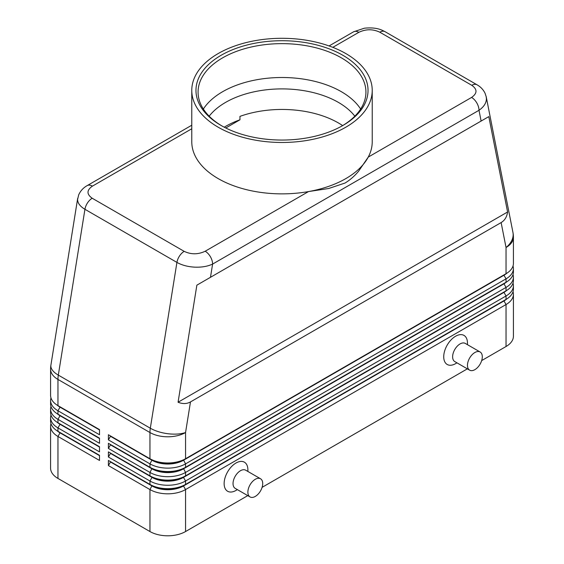 <?xml version="1.0" encoding="UTF-8"?>
<svg xmlns="http://www.w3.org/2000/svg" width="564" height="564" viewBox="0 0 564 564"><rect width="100%" height="100%" fill="white"/><g stroke="black" fill="none" stroke-linecap="round" stroke-linejoin="round"><path stroke-width="0.85" d="M209.173 116.184A79.735 46.036 180 0 1 225.621 102.38A79.735 46.036 180 0 1 338.379 102.38A79.735 46.036 180 0 1 354.827 116.184M191.774 125.222L87.173 185.612C83.31 187.784 80.483 190.865 78.685 194.862L77.585 199.508C77.684 203.174 80.137 206.438 84.938 209.293A10.49 6.056 -60 0 1 87.519 202.885A10.49 6.056 -60 0 1 92.207 198.246C86.553 194.242 86.623 190.202 92.418 186.134A10.49 6.056 -120 0 0 87.173 185.612M332.816 47.341L358.817 32.331A10.49 6.056 60 0 0 353.572 31.81L329.08 45.945M358.817 32.331C365.874 28.983 372.867 28.94 379.805 32.204L471.793 85.312C477.447 89.323 477.377 93.356 471.582 97.431A10.49 6.056 60 0 1 476.827 102.972A10.49 6.056 60 0 1 478.998 110.283C483.82 106.934 486.295 103.099 486.415 98.763L486.154 96.458M481.12 121.048L488.805 116.614L507.593 211.986C506.895 216.893 504.738 220.425 501.128 222.576L190.477 401.928C186.811 403.979 182.673 404.085 178.069 402.238L196.864 285.165L481.12 121.048L478.998 110.283L212.6 264.086A10.49 6.056 -120 0 0 210.428 256.768A10.49 6.056 -120 0 0 205.183 251.234C198.126 254.583 191.133 254.625 184.195 251.361L92.207 198.246M184.195 251.361A10.49 6.056 120 0 0 179.507 256A10.49 6.056 120 0 0 176.927 262.408L150.313 428.217L58.318 375.109L84.938 209.293L176.927 262.408C181.89 265.186 187.833 266.772 194.749 267.153C201.672 267.421 207.623 266.398 212.6 264.086L210.478 277.298M60.01 432.496A22.243 12.838 0 0 0 60.038 432.517L57.958 431.319A25.183 14.537 180 0 1 50.584 421.04L50.584 417.614A25.183 14.537 0 0 0 57.958 427.893L99.504 451.877L99.504 446.737L57.958 422.753A25.183 14.537 180 0 1 50.584 412.474L50.584 409.048A25.183 14.537 0 0 0 57.958 419.327L99.504 443.311L99.504 438.172L57.958 414.188A25.183 14.537 180 0 1 50.584 403.909L50.584 400.482A25.183 14.537 0 0 0 57.958 410.761L99.504 434.745L99.504 429.606L57.958 405.622A25.183 14.537 180 0 1 50.584 395.343L50.584 369.152A25.183 14.537 180 0 0 57.958 379.431A25.183 14.537 -60 0 1 58.05 377.309A25.183 14.537 -60 0 1 58.318 375.109A25.183 11.336 9.1 0 1 50.838 366.092A25.183 11.336 9.1 0 1 50.901 365.162A25.183 25.183 0 0 0 50.584 369.152M50.986 423.606A25.183 14.537 0 0 0 50.584 426.18L50.584 468.155A25.183 14.537 0 0 0 57.958 478.434L57.958 436.458L99.504 460.443L99.504 455.303L57.958 431.319L57.958 427.893L60.038 424.297A22.243 12.838 180 0 1 57.232 422.316M60.01 423.931A22.243 12.838 0 0 0 60.038 423.952L57.958 422.753L57.958 419.327L60.038 415.724A22.243 12.838 180 0 1 57.232 413.743M50.986 415.041A25.183 14.537 0 0 0 50.584 417.614M60.01 415.365A22.243 12.838 0 0 0 60.038 415.386L57.958 414.188L57.958 410.761L60.038 407.159A22.243 12.838 180 0 1 57.232 405.178M50.986 406.475A25.183 14.537 0 0 0 50.584 409.048M60.01 406.799A22.243 12.838 0 0 0 60.038 406.82L57.958 405.622L57.958 379.431L149.953 432.539L149.953 458.729L108.408 434.745L108.408 439.885L110.481 436.289L152.026 460.273A22.243 12.838 0 0 0 167.755 464.031A22.243 12.838 0 0 0 183.483 460.273L503.962 275.246A22.243 12.838 0 0 0 506.768 273.265M50.986 397.909A25.183 14.537 0 0 0 50.584 400.482M503.99 300.584A22.243 12.838 180 0 1 503.962 300.598L183.483 485.625A22.243 12.838 180 0 1 167.755 489.39A22.243 12.838 180 0 1 152.026 485.625L108.408 460.443L108.408 465.582L149.953 489.566A25.183 14.537 0 0 0 167.755 493.824A25.183 14.537 0 0 0 185.556 489.566L506.042 304.539A25.183 14.537 0 0 0 513.416 294.26L513.416 336.236A25.183 14.537 0 0 1 506.042 346.515L481.677 360.579M108.408 465.582L110.481 461.986L152.026 485.971A22.243 12.838 0 0 0 167.755 489.728A22.243 12.838 0 0 0 183.483 485.971L185.556 484.427A25.183 14.537 180 0 1 167.755 488.685A25.183 14.537 180 0 1 149.953 484.427L108.408 460.443M503.99 292.018A22.243 12.838 180 0 1 503.962 292.032L185.556 475.861A25.183 14.537 180 0 1 167.755 480.119A25.183 14.537 180 0 1 149.953 475.861L108.408 451.877L108.408 457.016L149.953 481L149.953 484.427L152.026 485.625L149.953 489.566L149.953 531.542A25.183 14.537 0 0 0 167.755 535.8A25.183 14.537 0 0 0 185.556 531.542L185.556 489.566L183.483 485.971L503.962 300.943A22.243 12.838 0 0 0 506.768 298.962M503.99 283.452A22.243 12.838 180 0 1 503.962 283.466L185.556 467.295A25.183 14.537 180 0 1 167.755 471.553A25.183 14.537 180 0 1 149.953 467.295L108.408 443.311L108.408 448.45L110.481 444.855L152.026 468.839A22.243 12.838 0 0 0 167.755 472.597A22.243 12.838 0 0 0 183.483 468.839L503.962 283.812A22.243 12.838 0 0 0 506.768 281.831M108.408 439.885L149.953 463.869A25.183 14.537 0 0 0 167.755 468.127A25.183 14.537 0 0 0 185.556 463.869L506.042 278.842A25.183 14.537 0 0 0 513.416 268.563L513.416 271.989A25.183 14.537 180 0 1 506.042 282.268L185.556 467.295L185.556 463.869L183.483 459.928A22.243 12.838 180 0 1 167.755 463.693A22.243 12.838 180 0 1 152.026 459.928L108.408 434.745M503.99 274.887A22.243 12.838 180 0 1 503.962 274.901L185.556 458.729A25.183 14.537 180 0 1 167.755 462.988A25.183 14.537 180 0 1 149.953 458.729L152.026 459.928L149.953 458.729M108.408 448.45L149.953 472.435A25.183 14.537 0 0 0 167.755 476.693A25.183 14.537 0 0 0 185.556 472.435L506.042 287.407A25.183 14.537 0 0 0 513.416 277.128L513.416 280.555A25.183 14.537 180 0 1 506.042 290.834L185.556 475.861L185.556 472.435L183.483 468.494A22.243 12.838 180 0 1 167.755 472.258A22.243 12.838 180 0 1 152.026 468.494L108.408 443.311M108.408 457.016L110.481 453.421L152.026 477.405L149.953 481A25.183 14.537 0 0 0 167.755 485.259A25.183 14.537 0 0 0 185.556 481L506.042 295.973A25.183 14.537 0 0 0 513.416 285.694L513.416 289.12A25.183 14.537 180 0 1 506.042 299.399L185.556 484.427L185.556 481L183.483 477.405L503.962 292.378A22.243 12.838 0 0 0 506.768 290.397M501.128 222.576L506.042 247.511A25.183 14.537 180 0 0 513.416 237.232L513.416 263.423A25.183 14.537 180 0 1 506.042 273.702L185.556 458.729L185.556 432.539L190.477 401.928M152.026 477.059L149.953 475.861L152.026 477.405A22.243 12.838 0 0 0 167.755 481.162A22.243 12.838 0 0 0 183.483 477.405L183.483 477.059A22.243 12.838 180 0 1 167.755 480.824A22.243 12.838 180 0 1 152.026 477.059L108.408 451.877M480.126 351.992L465.293 343.427A10.49 6.056 120 0 0 460.048 343.941A10.49 6.056 120 0 0 453.188 353.191A10.49 6.056 120 0 0 454.796 361.594L469.636 370.16A10.49 6.056 120 0 0 474.881 369.646A10.49 6.056 120 0 0 481.734 360.396A10.49 6.056 120 0 0 480.126 351.992A10.49 6.056 120 0 0 474.881 352.507A10.49 6.056 120 0 0 468.028 361.757A10.49 6.056 120 0 0 469.636 370.16M456.974 362.849L455.592 363.646A16.786 9.694 -60 0 1 443.727 356.793A16.786 9.694 -60 0 1 455.592 336.236A16.786 9.694 -60 0 1 467.464 343.088L467.464 344.682M250.049 496.94L235.209 488.375A10.49 6.056 -60 0 1 233.602 479.971A10.49 6.056 -60 0 1 240.454 470.721A10.49 6.056 -60 0 1 245.7 470.2L260.54 478.765A10.49 6.056 -60 0 1 262.147 487.176A10.49 6.056 -60 0 1 255.295 496.419A10.49 6.056 -60 0 1 250.049 496.94A10.49 6.056 -60 0 1 248.442 488.537A10.49 6.056 -60 0 1 255.295 479.287A10.49 6.056 -60 0 1 260.54 478.765M236.006 490.426L237.381 489.63L236.006 490.426A16.786 9.694 -60 0 1 224.134 483.574A16.786 9.694 -60 0 1 236.006 463.016A16.786 9.694 -60 0 1 247.878 469.868L247.878 471.455M224.225 127.189A79.735 46.036 0 0 1 225.621 126.364A79.735 46.036 0 0 1 239.954 119.801L239.954 116.374A79.735 46.036 180 0 1 342.644 125.596M372.226 90.381L372.226 141.783A90.226 52.092 180 0 1 368.243 157.095L358.584 171.23C354.516 176.102 350.004 180.036 345.062 183.025L328.664 188.51L308.522 191.57A90.226 52.092 180 0 1 191.774 141.783L191.774 90.381A90.226 52.092 180 0 1 218.197 53.552A90.226 52.092 180 0 1 316.531 42.258A90.226 52.092 180 0 1 372.226 90.381A90.226 52.092 180 0 1 345.802 127.217A90.226 52.092 180 0 1 247.469 138.511A90.226 52.092 180 0 1 191.774 90.381M471.582 97.431L368.243 157.095A90.226 52.092 180 0 1 345.802 178.619A90.226 52.092 180 0 1 308.522 191.57L205.183 251.234M221.92 125.934A83.93 48.455 180 0 1 198.07 92.094A83.93 48.455 180 0 1 222.653 57.831A83.93 48.455 180 0 1 314.12 47.327A83.93 48.455 180 0 1 365.93 92.094A83.93 48.455 180 0 1 342.08 125.934M221.166 55.265A86.031 49.667 180 0 1 342.834 55.265A86.031 49.667 180 0 1 342.834 125.504L342.834 125.504A86.031 49.667 180 0 1 221.166 125.504A86.031 49.667 180 0 1 221.166 55.265M203.357 109.028A83.93 48.455 180 0 1 222.653 91.692A83.93 48.455 180 0 1 230.598 87.653A83.93 48.455 180 0 1 333.402 87.653A83.93 48.455 180 0 1 341.347 91.692A83.93 48.455 180 0 1 360.643 109.028M239.954 119.801L225.783 127.979M513.416 268.563A25.183 14.537 0 0 0 513.014 265.989M506.042 346.515L506.042 304.539L503.962 300.943L506.042 299.399L506.042 295.973L503.962 292.378L506.042 290.834L506.042 287.407L503.962 283.812L506.042 282.268L506.042 278.842L503.962 275.246L506.042 273.702L506.042 247.511A25.183 17.153 -11.1 0 0 513.162 234.469A25.183 17.153 -11.1 0 0 512.937 232.368L486.231 96.832L485.04 93.201C483.256 89.605 480.591 86.8 477.024 84.79A10.49 6.056 120 0 0 476.481 84.537A10.49 6.056 120 0 0 471.793 85.312M513.416 277.128A25.183 14.537 0 0 0 513.014 274.555M152.026 468.494L149.953 467.295L152.026 468.494L149.953 472.435L149.953 475.861M513.416 285.694A25.183 14.537 0 0 0 513.014 283.128M149.953 531.542L57.958 478.434M513.416 294.26A25.183 14.537 0 0 0 513.014 291.694M467.359 368.849L262.091 487.359M247.772 495.622L185.556 531.542M99.504 429.944L60.038 407.159L99.504 429.606M99.504 438.517L60.038 415.724L99.504 438.172M99.504 447.083L60.038 424.297L99.504 446.737M50.584 426.18A25.183 14.537 0 0 0 57.958 436.458L60.038 432.863A22.243 12.838 180 0 1 57.232 430.882M99.504 455.649L60.038 432.863L99.504 455.303M507.593 211.986L178.069 402.238M488.805 116.614L196.864 285.165M92.418 186.134L191.774 128.768M379.805 32.204A10.49 6.056 -60 0 1 384.493 31.429A10.49 6.056 -60 0 1 385.036 31.676A10.49 6.056 -60 0 1 385.05 31.683L477.038 84.797A10.49 6.056 120 0 0 477.024 84.79M150.038 430.417A25.183 14.537 120 0 0 149.953 432.539A25.183 14.537 180 0 0 167.755 436.797A25.183 14.537 180 0 0 185.556 432.539A25.183 11.336 9.1 0 1 168.009 433.737A25.183 11.336 9.1 0 1 150.313 428.217A25.183 14.537 120 0 0 150.038 430.417M152.026 459.928L149.953 463.869L149.953 467.295M503.962 274.901L506.042 273.702L503.962 274.901M503.962 283.466L506.042 282.268L503.962 283.466M503.962 292.032L506.042 290.834L503.962 292.032M152.026 485.625L149.953 484.427M503.962 300.598L506.042 299.399L503.962 300.598M77.67 198.415L50.901 365.162M60.038 432.517L57.958 431.319M60.038 423.952L57.958 422.753M60.038 415.386L57.958 414.188M60.038 406.82L57.958 405.622M353.572 31.81L364.386 28.2C376.71 26.973 381.821 30.04 385.036 31.683M513.416 237.232A25.183 25.183 0 0 0 512.937 232.368"/></g></svg>
